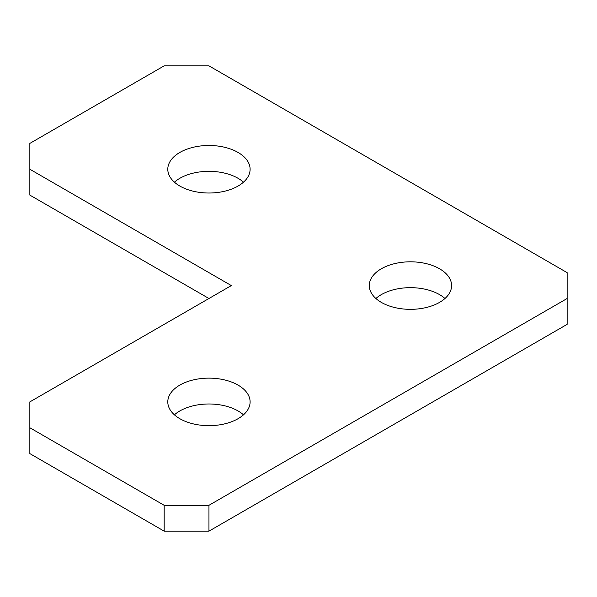 <?xml version="1.0" encoding="UTF-8"?>
<svg xmlns="http://www.w3.org/2000/svg" width="597" height="597" viewBox="0 0 597 597"><rect width="100%" height="100%" fill="white"/><g stroke="black" fill="none" stroke-linecap="round" stroke-linejoin="round"><path stroke-width="0.9" d="M174.414 414.825A41.156 23.761 180 0 1 238.054 410.952A41.156 23.761 180 0 1 243.486 414.825M179.846 418.706A41.156 23.761 180 0 1 167.794 401.9A41.156 23.761 180 0 1 193.197 379.946A41.156 23.761 180 0 1 238.054 385.102A41.156 23.761 180 0 1 250.106 401.9A41.156 23.761 180 0 1 224.703 423.855A41.156 23.761 180 0 1 179.846 418.706M174.414 182.175A41.156 23.761 180 0 1 238.054 178.294A41.156 23.761 180 0 1 243.486 182.175M179.846 186.048A41.156 23.761 180 0 1 167.794 169.25A41.156 23.761 180 0 1 193.197 147.295A41.156 23.761 180 0 1 238.054 152.444A41.156 23.761 180 0 1 250.106 169.25A41.156 23.761 180 0 1 224.703 191.204A41.156 23.761 180 0 1 179.846 186.048M439.541 268.769A41.156 23.761 0 0 0 394.684 263.62A41.156 23.761 0 0 0 369.282 285.575A41.156 23.761 0 0 0 381.334 302.38A41.156 23.761 0 0 0 426.191 307.53A41.156 23.761 0 0 0 451.593 285.575A41.156 23.761 0 0 0 439.541 268.769M444.974 298.5A41.156 23.761 0 0 0 439.541 294.62A41.156 23.761 0 0 0 375.901 298.5M567.15 272.65L208.95 65.842L164.175 65.842L29.85 143.399L29.85 169.25L231.337 285.575L29.85 401.9L29.85 427.75L164.175 505.308L208.95 505.308L567.15 298.5L567.15 272.65M208.95 505.308L208.95 531.158L567.15 324.35L567.15 298.5M29.85 427.75L29.85 453.601L164.175 531.158L164.175 505.308M208.95 531.158L164.175 531.158M29.85 169.25L29.85 195.1L208.95 298.5"/></g></svg>
